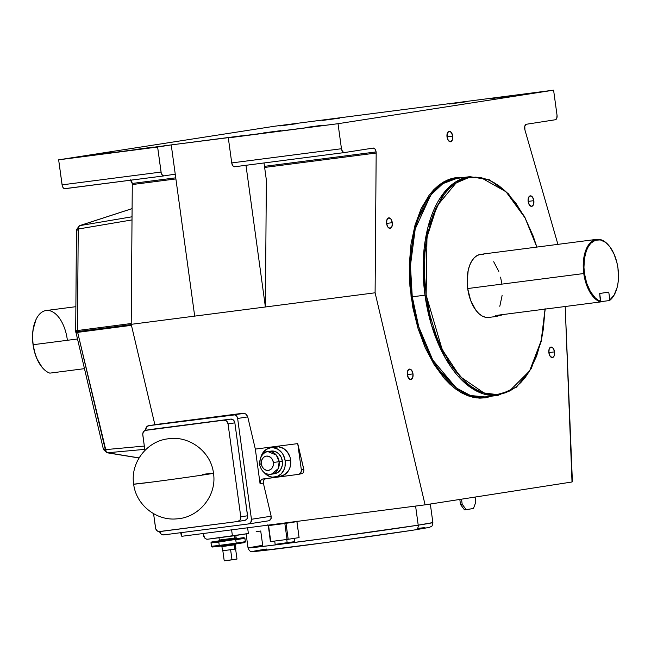 <?xml version="1.0" encoding="UTF-8"?>
<svg xmlns="http://www.w3.org/2000/svg" width="651" height="651" viewBox="0 0 651 651"><rect width="100%" height="100%" fill="white"/><g stroke="black" fill="none" stroke-linecap="round" stroke-linejoin="round"><path stroke-width="0.98" d="M152.008 482.065L133.667 484.173A40.281 0.472 -7.8 0 0 152.008 482.065A40.281 0.472 -7.8 0 0 192.729 476.499A40.281 0.472 -7.8 0 0 213.479 473.236L202.209 474.449C235.963 470.201 189.197 477.289 152.008 482.065L152.008 482.065M77.526 331.636L77.461 330.537L75.687 331.229A4.24 0.871 0.4 0 1 77.461 330.537A4.24 2.425 82.6 0 0 77.526 331.636L131.282 324.613L77.526 331.636A4.24 2.425 82.6 0 0 77.664 332.36L131.445 325.337L77.664 332.36A4.24 2.425 -97.4 0 1 77.526 331.636L75.719 331.839L77.526 331.636M131.217 323.514L77.461 330.537L78.234 229.022L132.015 219.924L78.234 229.022A4.24 0.871 -179.6 0 0 76.46 229.722A4.24 0.871 0.4 0 1 78.234 229.022L78.649 226.784L79.804 225.62L132.096 208.637L79.804 225.62A4.24 2.392 80.4 0 0 78.234 229.022L77.461 330.537L131.217 323.514M271.255 451.07L275.031 451.46L278.465 453.519L281.037 456.929L282.355 461.177A11.449 9.619 -98.8 0 1 274.576 473.725L271.394 474.213L278.237 468.639L279.181 461.673L273.371 462.479A7.21 6.054 81.2 0 1 268.342 470.396A7.21 6.054 81.2 0 1 261.352 464.033L259.423 464.253L261.352 464.033L262.19 466.71L263.81 468.858L265.966 470.152L268.342 470.396L270.572 469.558L272.305 467.76L273.29 465.27L273.371 462.479L272.541 459.809L270.922 457.661L268.757 456.359L266.389 456.115L264.16 456.953L262.426 458.76L261.442 461.242L261.352 464.033A7.21 6.054 81.2 0 1 266.389 456.115A7.21 6.054 81.2 0 1 273.371 462.479L279.181 461.673A11.449 9.619 81.2 0 1 271.394 474.213C267.309 474.327 262.377 474.408 259.423 464.253C260.156 455.708 262.971 451.485 267.878 451.591A11.449 9.619 81.2 0 1 279.181 461.673L282.355 461.177L279.181 461.673L276.276 455.041L267.878 451.591A11.449 9.619 81.2 0 0 260.091 464.139M253.084 551.381L266.796 549.021C249.87 551.576 239.063 553.838 293.349 546.84C348.936 539.638 404.287 531.607 415.248 529.824A4.24 3.564 -98.8 0 0 415.33 529.816A4.24 3.564 -98.8 0 0 418.211 525.17L329.04 537.881L268.863 545.725L248.031 547.882L262.687 545.278L260.725 530.996L256.152 531.712M424.989 295.172L431.467 325.15L445.504 358.4L468.85 386.238L483.245 393.879L498.145 395.32A110.239 59.721 -97.4 0 1 424.989 295.172L411.098 296.978L409.324 263.386L415.354 223.96L433.94 189.531L447.961 179.782L463.805 177.438L455.505 177.666L449.743 179.106L444.185 181.588L438.888 185.096L433.892 189.587L429.245 195.023L421.189 208.523L415.037 225.059L411.017 244.003L409.284 264.631L409.91 286.147L412.864 307.72L418.04 328.527L425.233 347.764L434.168 364.69L444.495 378.662L450.069 384.367L455.838 389.143L461.746 392.944L467.735 395.727L473.757 397.468L479.746 398.152L485.654 397.777L492.075 396.101L476.369 397.899L460.591 392.284L434.201 364.747L418.259 329.235L411.098 296.978L412.262 296.815A110.239 59.721 82.6 0 0 485.418 396.964L470.527 395.523L456.131 387.89L432.777 360.052L418.739 326.802L412.262 296.815L424.989 295.172A110.239 59.721 -97.4 0 1 469.876 176.657L455.627 181.971L443.477 193.363L427.943 227.289L423.166 263.98L424.989 295.172L426.145 295.009L424.989 295.172M545.058 309.111L541.217 340.546L529.621 370.907L509.383 391.105L496.941 394.571L483.986 392.96L459.972 376.49L442.175 349.563L426.145 295.009L430.165 315.971L436.284 335.786L440.06 345.022L448.856 361.687L453.796 368.971L464.521 381.071L470.201 385.766L476.019 389.51L481.919 392.244L487.851 393.961L493.751 394.636L499.561 394.27L505.233 392.854L510.701 390.413L515.926 386.954L520.841 382.536L525.414 377.173L529.597 370.94L536.627 356.081L541.665 338.528L543.365 328.942L545.074 308.631M457.148 178.301L442.9 183.615L430.75 195.007L415.224 228.932L410.439 265.624L412.262 296.815A110.239 59.721 82.6 0 1 457.148 178.301L469.876 176.657L489.454 179.806L508.35 193.721L524.739 216.921L537.018 247.071M235.304 544.741L222.992 546.392M218.98 537.571L219.33 540.094L218.744 541.014L220.087 540.786A0.846 0.716 81.2 0 1 220.071 540.786L235.621 538.776A0.846 0.716 81.2 0 1 234.799 538.027L236.044 537.791M600.409 301.958L600.767 301.38A31.289 16.95 -97.4 0 1 584.46 273.436L583.768 273.534A31.801 17.227 82.6 0 0 600.409 301.958A31.801 17.227 -97.4 0 1 583.768 273.534L584.46 273.436A31.289 16.95 -97.4 0 1 590.4 243.718A31.289 16.95 -97.4 0 1 608.986 245.704A31.289 16.95 -97.4 0 1 617.97 268.228L616.822 262.231L613.991 253.923L610.06 247.071L605.373 242.262L600.32 239.918L595.348 240.235L590.88 243.189L588.382 246.509L586.364 250.757L584.443 258.52L583.955 267.341L584.46 273.436L586.689 283.177L590.424 291.624L595.283 297.914L597.984 300.03L600.767 301.38L599.685 293.503L608.766 292.087L609.841 299.965L614.162 294.976L617.132 287.473L618.011 283.014L618.45 278.237L617.97 268.228A31.289 16.95 -97.4 0 1 615.122 293.162A31.289 16.95 -97.4 0 1 609.841 299.965L608.766 292.087L599.685 293.503L600.409 301.958L498.471 315.133L600.409 301.958M596.715 239.348L480.641 254.354A31.801 17.227 82.6 0 0 467.687 288.548L583.768 273.534A31.801 17.227 -97.4 0 1 596.715 239.348A31.801 17.227 -97.4 0 1 608.831 245.525A31.801 17.227 82.6 0 0 608.685 245.346A31.801 17.227 82.6 0 0 589.798 243.328A31.801 17.227 82.6 0 0 583.768 273.534L467.687 288.548A31.801 17.227 82.6 0 0 488.795 317.436L495.875 316.516M36.008 319.584A31.289 16.95 82.6 0 0 35.911 319.796A31.289 16.95 82.6 0 0 33.063 344.729L33.209 344.713A31.801 17.227 -97.4 0 1 36.114 319.372A31.801 17.227 -97.4 0 1 53.626 312.456A31.801 17.227 -97.4 0 1 67.265 339.415M234.881 549.135L234.303 544.936L234.881 549.135L222.504 550.787L234.881 549.135M219.33 540.094L234.799 538.027L234.482 535.692L234.799 538.027L236.134 537.791L237.086 538.515L235.434 538.678M275.096 477.069L280.54 476.223A14.843 12.475 -98.8 0 0 290.631 459.964L285.187 460.81A14.843 12.475 81.2 0 1 275.096 477.069A14.843 12.475 81.2 0 1 263.842 472.162M93.687 154.905L111.093 152.578L93.687 154.905M305.758 127.482L323.165 125.163L305.758 127.482M491.912 98.529L509.318 96.202L491.912 98.529M279.832 125.944L297.238 123.617L279.832 125.944M263.346 132.967L280.752 130.648L263.346 132.967M136.1 149.421L153.506 147.093L136.1 149.421M322.245 120.459L339.651 118.132L322.245 120.459M449.491 104.005L466.897 101.686L449.491 104.005M497.185 315.344L498.471 315.133L497.185 315.344M495.354 315.881L496.127 315.605L495.354 315.881M494.874 316.524L495.346 316.565L494.874 316.524M496.103 316.484L504.517 314.303L496.103 316.484L495.989 315.645L496.103 316.484L495.346 316.565M452.697 136.059L447.009 136.8L452.697 136.059L451.363 132.478L449.141 131.25L447.351 133.105L447.025 136.946A5.298 2.873 -97.4 0 1 449.182 131.25A5.298 2.873 -97.4 0 1 452.697 136.059A5.298 2.873 -97.4 0 1 450.541 141.763A5.298 2.873 -97.4 0 1 447.025 136.946L448.368 140.526L450.582 141.755L452.38 139.908L452.697 136.059M533.828 200.663L528.14 201.395L533.828 200.663L532.494 197.074L530.272 195.853L528.482 197.701L528.156 201.541A5.298 2.873 -97.4 0 1 530.313 195.845A5.298 2.873 -97.4 0 1 533.828 200.663A5.298 2.873 -97.4 0 1 531.672 206.359A5.298 2.873 -97.4 0 1 528.156 201.541L529.499 205.13L531.712 206.351L533.511 204.504L533.828 200.663M554.546 351.882L548.85 352.614L554.546 351.882L553.204 348.293L550.99 347.073L549.192 348.92L548.874 352.761A5.298 2.873 -97.4 0 1 551.031 347.064A5.298 2.873 -97.4 0 1 554.546 351.882A5.298 2.873 -97.4 0 1 552.39 357.578A5.298 2.873 -97.4 0 1 548.874 352.761L550.209 356.349L552.43 357.57L554.221 355.723L554.546 351.882M412.994 373.902L407.306 374.642L412.994 373.902L411.66 370.321L409.438 369.093L407.648 370.94L407.323 374.789A5.298 2.873 -97.4 0 1 409.479 369.084A5.298 2.873 -97.4 0 1 412.994 373.902A5.298 2.873 -97.4 0 1 410.838 379.598A5.298 2.873 -97.4 0 1 407.323 374.789L408.665 378.369L410.879 379.598L412.677 377.743L412.994 373.902M392.284 222.683L386.588 223.423L392.284 222.683L390.942 219.102L388.728 217.873L386.93 219.721L386.604 223.57A5.298 2.873 -97.4 0 1 388.769 217.865A5.298 2.873 -97.4 0 1 392.284 222.683A5.298 2.873 -97.4 0 1 390.128 228.379A5.298 2.873 -97.4 0 1 386.604 223.57L387.947 227.15L390.161 228.379L391.959 226.524L392.284 222.683M49.858 373.137L84.386 368.669L49.858 373.137A31.801 17.227 -97.4 0 1 42.348 367.603A31.801 17.227 -97.4 0 1 33.209 344.713A31.801 17.227 82.6 0 0 49.858 373.137M77.388 339L33.209 344.713L77.388 339M609.491 300.542L600.572 301.698L609.491 300.542L609.841 299.965L609.491 300.542A31.801 17.227 82.6 0 0 614.918 293.577A31.801 17.227 82.6 0 0 615.016 293.373A31.801 17.227 -97.4 0 1 609.491 300.542M376.099 151.927A4.24 2.295 -97.4 0 1 376.172 153.026L264.631 167.445L376.172 153.026L375.098 292.795L425.095 504.842L572.017 481.984L425.095 504.842L181.914 536.278L425.095 504.842L375.098 292.795L265.388 306.979L375.098 292.795L376.172 153.026A4.24 2.295 82.6 0 0 376.099 151.927L264.485 166.355L376.099 151.927L375.025 149.063L373.251 148.078A4.24 2.295 -97.4 0 1 373.283 148.078A4.24 2.295 -97.4 0 1 376.099 151.927M130.273 179.798L132.21 183.46A4.24 2.295 82.6 0 1 132.283 184.559L131.209 324.328L194.69 316.117L131.209 324.328L154.881 424.729L131.209 324.328L132.283 184.559L175.9 178.919L132.283 184.559A4.24 2.295 82.6 0 0 132.21 183.46L175.754 177.829L132.21 183.46A4.24 2.295 82.6 0 0 130.794 180.189M247.608 527.79L248.389 533.527L207.702 539.207L206.302 539.061L204.504 537.718L203.324 533.511L203.592 535.464A4.24 3.564 81.2 0 0 207.702 539.207L232.44 536.009L231.601 529.857L232.44 536.009L248.389 533.527L247.608 527.79M296.913 521.305L299.086 537.596L296.905 521.638L286.009 523.331L288.19 539.297L299.086 537.596L288.19 539.297L286.009 523.331L268.586 525.593L270.775 541.559L287.335 539.419L288.19 539.297L287.034 539.459L284.845 523.494L287.034 539.459L270.775 541.559L268.334 525.617L270.385 541.599M430.327 504.029L432.866 522.566C432.508 525.259 431.971 526.578 431.239 526.513L429.196 527.432L415.322 529.816C377.889 535.667 270.344 550.339 253.434 551.56C251.009 552.333 249.211 551.112 248.031 547.882A93.28 1.099 -7.8 0 0 314.49 539.834A93.28 1.099 -7.8 0 0 418.211 525.17L415.59 506.071L418.211 525.17A93.28 1.099 -7.8 0 0 432.866 522.566L418.211 525.17A4.24 3.564 81.2 0 1 415.33 529.816A4.24 3.564 81.2 0 1 415.248 529.824L428.96 527.465M235.385 548.988L235.947 548.939L235.369 544.741L221.999 546.588M221.112 545.855L221.926 546.588L222.504 550.787L223.57 550.6M235.89 543.984L244.89 542.527L245.378 541.673L236.207 543.097L235.743 539.736L244.914 538.312L245.378 541.673L244.8 538.003L235.743 539.736L236.207 543.097L219.249 545.408L218.785 542.047L235.662 539.419L218.785 542.047L219.249 545.408L211.461 546.295L211.005 542.934L218.785 542.047L219.192 541.127L211.665 542.006M244.711 542.6L245.378 541.673L236.207 543.097L235.874 543.992L219.883 546.173L219.249 545.408L211.461 546.295L212.356 547.011L219.883 546.173L235.874 543.992L236.207 543.097L219.249 545.408L219.883 546.173L212.519 547.011M263.647 471.91L265.486 473.936L269.937 476.605L272.378 477.142L277.204 476.516L281.362 473.741L284.218 469.249L285.016 466.555L285.187 460.81L283.47 455.301L281.981 452.909L278.01 449.296L273.249 447.676L270.8 447.709L266.218 449.434L262.638 453.145L261.303 455.846A14.843 12.475 81.2 0 1 270.531 447.742A14.843 12.475 81.2 0 1 285.187 460.81L290.631 459.964L290.46 465.709L289.662 468.403L288.434 470.828L284.853 474.53L280.272 476.263M267.878 451.591L271.052 451.094A11.449 9.619 -98.8 0 1 282.355 461.177L282.225 465.611L280.662 469.558L277.904 472.414L274.364 473.749M248.641 523.917L268.594 520.808L269.872 520.32L271.101 518.587L271.158 516.21L263.346 483.107L260.058 483.62A4.24 3.564 81.2 0 1 262.939 478.973A4.24 3.564 81.2 0 1 263.02 478.965L298.361 474.392L300.233 473.432L301.047 472.146L301.323 469.737L297.743 443.616L255.33 449.092L260.058 483.62L260.685 480.511L262.337 479.128L298.361 474.392A4.24 3.564 81.2 0 0 298.443 474.384A4.24 3.564 81.2 0 0 301.323 469.737L297.743 443.616L255.33 449.092L247.738 416.892L246.599 414.671L244.654 413.352L148.697 425.689L234.921 414.866L236.72 416.209L237.631 418.471L251.449 519.278L271.158 516.21L263.346 483.107L263.403 480.731L265.234 478.68M273.876 447.457L278.701 446.83L283.462 448.449L287.433 452.063L290.004 457.124L290.631 459.964A14.843 12.475 -98.8 0 0 275.983 446.895L270.531 447.742M194.69 316.117L265.388 306.979L266.357 180.026L265.388 306.979L245.98 165.297L265.388 306.979L194.69 316.117L175.241 174.142L194.69 316.117M181.914 536.278L181.059 532.656L181.914 536.278M298.516 474.367L302.536 473.456L303.472 472.406L303.936 470.16L297.743 443.616L303.814 469.347L301.323 469.737L303.814 469.347L303.936 470.16L303.472 472.406L302.536 473.456L298.443 474.384M265.909 478.509L263.696 480.047L263.346 483.107L260.058 483.62L255.33 449.092L247.738 416.892L237.631 418.471L251.449 519.278L250.814 522.387L248.487 523.941L163.653 534.902L160.984 533.999L159.544 531.159M163.897 175.908L175.241 174.142L171.237 144.904L58.647 159.821L274.217 126.286L553.594 90.163L338.024 123.698L171.237 144.904L175.241 174.142L163.897 175.908A4.24 2.295 -97.4 0 1 163.865 175.908A4.24 2.295 -97.4 0 1 161.049 172.059L62.081 184.86L58.647 159.821L157.623 147.028L161.204 172.873L162.538 175.396L163.897 175.908M163.865 175.908L64.897 188.709A4.24 2.295 82.6 0 1 62.081 184.86L161.049 172.059L157.623 147.028L171.237 144.904L241.936 135.766L228.314 137.882L231.74 162.921A4.24 2.295 82.6 0 0 234.555 166.77A4.24 2.295 82.6 0 0 234.588 166.77L232.814 165.785L231.74 162.921L341.458 148.737A4.24 2.295 -97.4 0 0 344.273 152.586A4.24 2.295 -97.4 0 0 344.306 152.586L373.251 148.078L344.306 152.586L342.532 151.602L341.458 148.737L231.74 162.921L228.314 137.882L338.024 123.698L341.458 148.737L338.024 123.698L553.594 90.163L274.217 126.286L58.647 159.821L62.236 185.665L63.155 187.724L64.473 188.692L163.832 175.916M526.382 124.26L555.327 119.751L526.382 124.26L524.804 126.18L524.909 129.883A4.24 2.295 -97.4 0 1 526.382 124.26M557.028 115.194L553.594 90.163L557.028 115.194L556.768 118.27L555.327 119.751A4.24 2.295 -97.4 0 0 557.028 115.194M35.903 319.812L33.038 329.805L32.55 335.615L33.063 344.729L35.284 354.461L36.985 358.913L42.095 367.302M75.874 306.686L46.164 310.527A31.801 17.227 82.6 0 0 33.209 344.713L33.063 344.729A31.289 16.95 82.6 0 0 42.046 367.254A31.289 16.95 82.6 0 0 42.201 367.424M572.375 481.219L565.198 306.507L572.017 481.984A0.846 0.456 -97.4 0 0 572.375 481.219M557.915 244.369L524.909 129.883L557.915 244.369M145.734 430.352L146.361 427.243L148.697 425.689L243.23 413.214L158.242 424.208M237.965 521.451L245.297 520.247L246.957 518.863L247.624 516.593L234.856 422.849L233.408 420.009L230.747 419.106L152.554 429.212A4.24 3.564 -98.8 0 0 152.48 429.221A4.24 3.564 -98.8 0 0 152.407 429.237M536.872 247.087L533.145 236.004L525.162 218.109L515.633 202.819L504.907 190.727L499.236 186.023L493.409 182.28L487.509 179.546L481.577 177.829L475.686 177.153L469.867 177.52L464.204 178.935L458.727 181.385L453.511 184.835L448.588 189.262L444.015 194.616L436.08 207.905L432.801 215.709L427.772 233.261L424.924 252.84L424.379 273.689L426.145 295.009L426.966 237.322L437.049 205.919L456.025 183.021L468.191 177.829L481.179 177.747L506.03 191.776L525.072 217.93L536.872 247.087M489.031 317.403L485.63 317.314L482.188 316.012L478.843 313.562L475.726 310.047L470.64 300.396L467.687 288.548L467.174 282.347L468.159 270.596L469.623 265.494L471.666 261.173L474.213 257.804L477.159 255.509L480.397 254.395L483.807 254.476M493.702 261.743L498.796 271.394M500.57 277.155L501.742 283.25M502.1 295.505L499.805 306.295M248.56 523.925L268.676 520.8L270.808 519.27L271.158 516.21L251.449 519.278A4.24 3.564 81.2 0 1 248.56 523.925A4.24 3.564 81.2 0 1 248.487 523.941L163.653 534.902A4.24 3.564 81.2 0 1 159.625 531.59L237.81 521.475L240.146 519.921L240.772 516.821L228.045 423.907L234.856 422.849L247.583 515.763L240.772 516.821L228.045 423.907L226.605 421.067L223.936 420.164L145.067 430.441L143.415 431.825L142.74 434.095L144.904 450.402L142.789 434.925A4.24 3.564 81.2 0 1 145.669 430.278A4.24 3.564 81.2 0 1 145.751 430.27L152.554 429.212M159.625 531.59A4.24 3.564 81.2 0 1 155.516 527.839L153.571 513.672L155.695 528.653L156.956 530.679L158.925 531.598L237.81 521.475A4.24 3.564 81.2 0 0 237.892 521.467A4.24 3.564 81.2 0 0 240.772 516.821L247.583 515.763A4.24 3.564 -98.8 0 1 244.695 520.409L237.892 521.467M410.22 530.598L325.386 542.6L257.08 551.242M253.402 551.543L252.816 551.519M418.056 528.36L424.965 527.603M428.643 527.302L429.221 527.326M132.031 216.783L79.804 225.62A4.24 3.548 -108 0 0 79.389 225.718A4.24 3.548 72 0 1 79.804 225.62L132.031 216.783M139.078 457.897L107.627 452.762L144.766 449.353L107.627 452.762L106.227 451.786L77.664 332.36A4.24 0.667 166.7 0 1 75.793 332.238A4.24 0.667 -13.3 0 0 77.664 332.36L105.316 449.646A4.24 2.401 84.8 0 0 107.627 452.762A4.24 3.515 99.3 0 1 106.894 452.738L139.078 457.897M144.31 446.065L105.316 449.646C103.395 449.833 102.972 449.621 104.038 449.003L103.452 449.524A4.24 0.667 -13.3 0 0 105.316 449.646L144.31 446.065M264.021 162.962L266.357 180.026L264.021 162.962M294.724 541.632L294.276 538.344L294.724 541.632L287.189 542.812L286.733 539.492L287.189 542.812L275.17 544.358L274.714 541.046L275.17 544.358L294.724 541.632M244.027 537.596L211.852 541.966M236.508 538.434L219.192 541.127L218.785 542.047L211.03 542.608L211.461 546.295L212.356 547.011M236.988 559.054L235.613 549.013L236.988 559.054L232 559.836L230.617 549.753L232 559.836L224.221 560.837L222.845 550.762L224.221 560.837L236.988 559.054M475.124 497.055L475.816 502.133L473.448 508.512L466.181 509.643L462.194 504.256L461.502 499.179L462.194 504.256L460.501 504.476L459.809 499.439L460.501 504.476L462.194 504.256L466.181 509.643L464.48 509.863L460.501 504.476L464.48 509.863L473.448 508.512L475.816 502.133L475.124 497.055M297.043 521.012L296.905 521.638L286.009 523.331A0.846 0.716 81.2 0 1 286.074 522.81A0.846 0.716 -98.8 0 0 286.009 523.331L284.845 523.494A0.846 0.456 82.6 0 0 284.682 522.997A0.846 0.456 -97.4 0 1 284.845 523.494L268.586 525.593A0.846 0.456 82.6 0 0 268.424 525.097A0.846 0.456 -97.4 0 1 268.586 525.593L267.325 524.909M220.656 539.858L234.799 538.027A0.846 0.716 -98.8 0 0 235.621 538.776L218.614 541.054M181.434 535.643L181.491 536.082M491.7 395.507L493.979 394.644M230.747 419.106L223.936 420.164A4.24 3.564 81.2 0 1 228.045 423.907L234.856 422.849A4.24 3.564 -98.8 0 0 230.747 419.106M243.23 413.214L233.522 414.728A4.24 3.564 81.2 0 1 237.631 418.471L247.738 416.892L246.013 414.101L243.23 413.214M145.726 430.27A4.24 3.564 81.2 0 1 148.615 425.705A4.24 3.564 81.2 0 1 148.697 425.689L158.396 424.183M234.588 166.77L344.233 152.594M76.387 331.725A4.24 0.871 0.4 0 1 75.687 331.229L103.452 449.524L106.894 452.738L139.029 457.987M77.168 230.21A4.24 0.871 0.4 0 1 76.46 229.722L75.687 331.229M133.667 484.173C135.994 504.761 156.224 521.02 176.836 518.855C199.157 517.659 217.133 495.289 213.479 473.236C211.103 451.656 188.993 435.088 167.6 438.872C146.41 441.508 130.233 463.113 133.667 484.173M485.418 396.964L498.145 395.32L516.406 387.19L531.208 368.678L541.127 341.734L545.204 309.095M235.963 543.821L235.369 544.741M36.114 319.372L35.911 319.796M248.031 547.882L246.07 533.6M235.784 535.268L236.134 537.791M614.918 293.577L615.122 293.162M211.835 541.966L219.045 540.843M244.548 542.641L219.875 546.173M181.442 535.952L180.677 532.705M152.48 429.221L145.669 430.278M158.323 424.192L148.615 425.705M344.273 152.586L234.555 166.77M132.096 208.605L79.389 225.718L76.46 229.722"/></g></svg>
